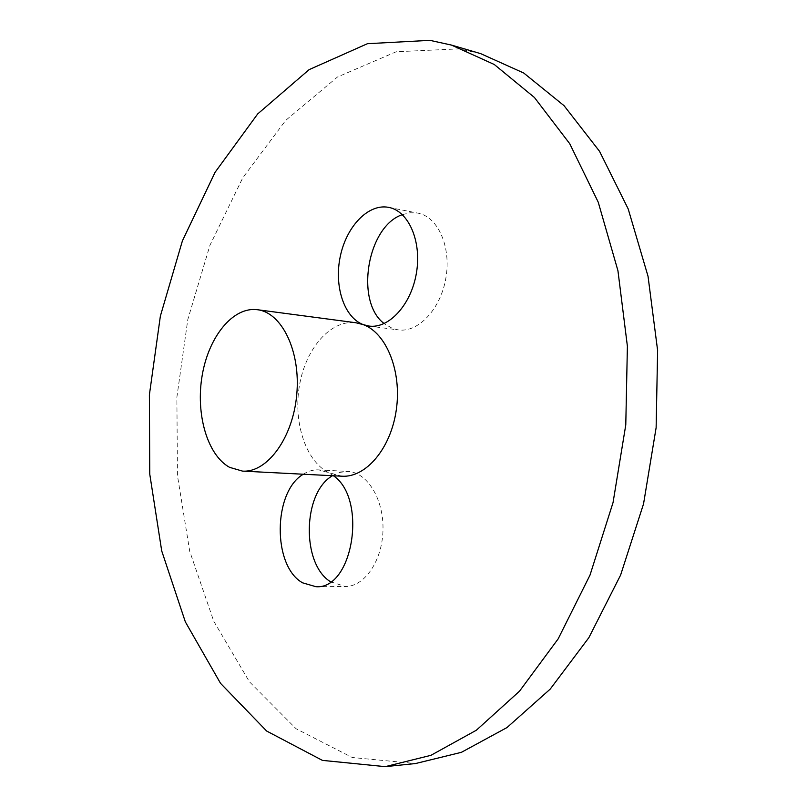<?xml version="1.0" encoding="UTF-8"?>
<svg xmlns="http://www.w3.org/2000/svg" width="807" height="807" viewBox="0 0 807 807"><rect width="100%" height="100%" fill="white"/><g stroke="black" fill="none" stroke-linecap="round" stroke-linejoin="round"><path stroke-width="0.61" stroke-dasharray="4.04 3.03" d="M480.659 53.635L459.012 48.864L396.227 51.759L337.477 76.998L285.698 120.384L242.796 177.772L209.941 245.288L187.819 319.471L176.884 397.185L177.439 475.454L189.706 551.221L213.754 621.229L249.424 681.794L296.078 728.741L352.296 757.511L415.524 763.543M332.474 475.737L340.04 472.327L347.908 471.449C367.044 472.145 383.728 498.877 382.992 529.674C382.508 560.482 364.653 586.729 345.376 586.507L330.567 581.786M402.36 214.642L410.148 212.755L417.865 213.109C437.919 216.69 451.365 246.7 445.908 277.911C440.713 309.152 418.238 332.887 398.244 329.902L392.515 328.479L384.152 323.577M303.311 474.234C308.224 471.076 313.328 469.613 318.644 469.866L328.52 472.589L333.493 475.787M341.855 476.211L328.52 472.589C305.349 460.787 292.921 421.294 299.619 384.636C306.075 347.918 330.9 319.451 355.937 322.76M315.88 586.689L345.376 586.507M318.644 469.866L347.908 471.449M368.92 326.048L398.244 329.902M388.651 207.369L417.865 213.109"/><path stroke-width="1.21" d="M385.221 766.65L415.524 763.543L461.392 752.326L506.988 727.561L550.213 689.107L588.838 637.701L620.613 575.068L643.542 503.891L656.131 427.68L657.614 350.45L648.031 276.287L628.189 208.912L599.561 151.343L564.043 105.667L523.723 73.013L480.659 53.635L451.426 45.071L429.899 40.35L367.478 43.689L309.111 69.644L257.685 113.938L215.076 172.305L182.402 240.859L160.371 316.092L149.386 394.845L149.759 474.133L161.713 550.909L185.348 621.884L220.533 683.337L266.663 731.051L322.397 760.376L385.221 766.65L430.888 755.342L476.342 730.234L519.526 691.165L558.172 638.862L590.018 575.078L613.048 502.549L625.778 424.896L627.392 346.223L617.94 270.718L598.239 202.194L569.752 143.737L534.405 97.465L494.277 64.499L451.426 45.071M330.567 581.786C301.162 563.871 302.645 492.542 332.474 475.737M384.152 323.577C354.757 301.768 367.135 226.293 402.36 214.642M333.493 475.787C367.689 498.948 352.972 589.967 315.88 586.689L302.665 582.846C272.292 566.302 272.988 491.675 303.311 474.234M257.322 309.706L355.937 322.76L363.231 324.616C343.994 317.393 333.866 285.971 340.342 256.142C346.566 226.253 368.456 203.344 388.651 207.369C408.574 210.92 421.91 241.354 416.412 273.079C411.187 304.844 388.782 329.024 368.92 326.048L363.231 324.616C386.452 332.998 401.936 371.311 396.298 409.865C390.911 448.47 365.884 477.835 341.855 476.211L242.514 471.106C267.137 472.922 292.911 438.03 296.734 394.704C300.86 351.408 281.865 312.41 257.322 309.706C233.001 306.499 208.751 336.63 202.224 375.184C195.476 413.688 207.187 455.037 229.591 467.354L242.514 471.106"/></g></svg>
